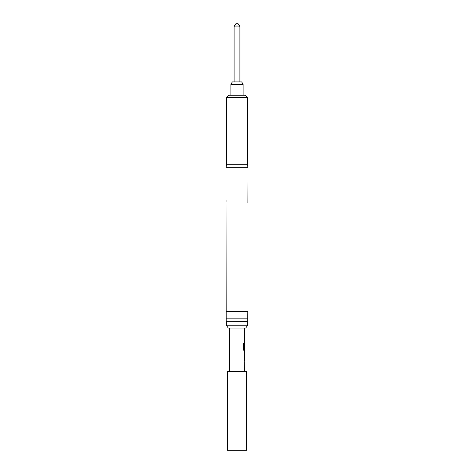 <?xml version="1.0" encoding="UTF-8"?>
<svg xmlns="http://www.w3.org/2000/svg" width="474" height="474" viewBox="0 0 474 474"><rect width="100%" height="100%" fill="white"/><g stroke="black" fill="none" stroke-linecap="round" stroke-linejoin="round"><path stroke-width="0.71" d="M244.483 358.848L244.483 360.329L244.175 360.329L244.483 371.302M244.175 366.052L244.175 367.362M244.4 351.832L244.4 353.13M244.4 357.538L244.4 358.83M244.483 328.055L244.4 344.474M244.4 348.882L244.4 350.333L243.796 350.333L244.483 350.333L244.43 358.848M244.448 344.474L244.175 348.283L244.483 344.474L244.483 348.882L243.867 348.882L243.832 343.609L243.192 343.609L243.192 349.113L243.796 350.333M244.175 340.51L244.175 341.819M244.175 331.996L244.175 333.305M239.607 25.94L238.037 23.7L235.963 23.7L234.393 25.94L239.607 25.94L239.909 26.894L234.091 26.894L234.091 81.913M230.885 84.408L243.115 84.408L241.669 81.913L232.331 81.913L230.885 84.408L230.885 95.215M243.115 84.408L243.115 95.215M246.563 371.302L227.437 371.302L227.437 450.3L246.563 450.3L246.563 371.302M229.517 328.055L229.517 371.302M244.175 360.329L244.175 361.638M244.43 343.306L244.175 348.283M244.175 334.792L244.175 336.102M244.483 353.13L244.448 357.538L244.483 353.13M247.902 202.7L248.021 167.772L225.98 167.772L226.187 321.325L226.187 318.83L247.813 318.83L247.813 320.59M247.392 97.294L226.608 97.294L228.681 95.215L245.319 95.215L247.392 97.294L247.392 164.235L248.021 167.772M226.608 97.294L226.608 164.235L225.98 167.772M248.021 203.642L248.021 311.424L226.187 311.424M226.134 201.26L225.98 199.673M247.813 311.424L247.73 321.408L226.187 321.325M247.641 325.211L226.359 325.211L228.243 328.055L245.757 328.055L247.641 325.211L247.641 321.408M226.359 321.408L226.359 325.211M247.392 164.235L226.608 164.235M243.755 348.793L243.755 343.609L243.192 343.609M244.353 357.449L244.436 353.213M239.909 26.894L239.909 81.913M234.091 26.894L234.393 25.94"/></g></svg>
